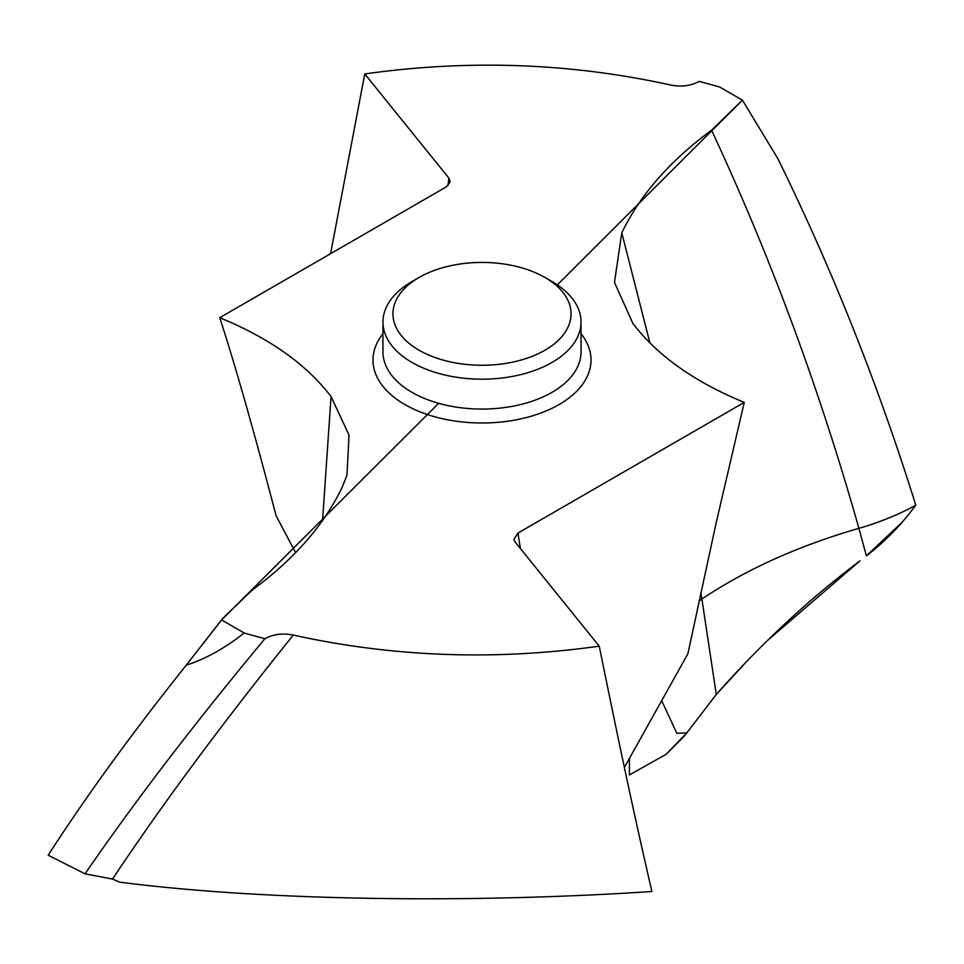 <?xml version="1.0" encoding="UTF-8"?>
<svg xmlns="http://www.w3.org/2000/svg" width="964" height="964" viewBox="0 0 964 964"><rect width="100%" height="100%" fill="white"/><g stroke="black" fill="none" stroke-linecap="round" stroke-linejoin="round"><path stroke-width="1.45" d="M48.2 855.201L85.037 873.83C134.864 801.313 194.824 722.94 264.919 638.698A529.212 305.54 180 0 1 244.181 632.999C224.841 648.242 205.525 658.978 186.233 665.196C131.851 733.411 85.832 796.746 48.2 855.201C85.844 796.746 131.851 733.411 186.233 665.196L222.865 618.225L252.448 589.908C294.213 559.132 324.133 524.898 342.208 487.218L346.98 475.059L349.04 435.126L331.05 396.553C306.492 364.368 269.39 338.075 219.744 317.686C234.939 364.259 253.713 430.269 276.102 515.716L295.587 552.673M520.476 548.637L517.885 533.092L513.872 539.454L515.089 541.973L599.234 646.157C622.033 758.258 636.481 825.051 651.905 891.519C467.142 903.678 262.16 900.617 119.536 882.12L112.511 879.072L85.037 873.83M599.234 646.157C495.267 660.81 393.288 657.111 293.309 635.071C282.585 632.974 273.113 634.179 264.919 638.698M438.656 403.301L221.575 619.948L244.181 632.999M517.885 533.092L744.256 402.398L716.107 523.078L687.898 653.725L624.383 767.489M447.899 185.751L448.911 178.123L364.766 73.939C468.733 59.286 570.712 62.973 670.691 85.025C681.415 87.121 690.887 85.904 699.081 81.398A529.212 305.54 180 0 1 719.819 87.085L742.425 100.148L711.553 130.176C669.787 160.952 639.867 195.186 621.792 232.866L614.466 282.356L632.95 323.543C657.508 355.728 694.61 382.009 744.256 402.398M448.911 178.123L450.128 181.991L446.115 186.992L219.744 317.686M629.432 774.936L666.004 754.378L629.432 774.936L629.432 758.439M661.69 700.683L676.824 733.279L686.838 732.857L666.004 754.378L684.404 736.014L716.276 694.49C761.126 643.675 809.037 599.126 859.996 560.843L767.525 640.482M698.996 601.03L701.9 599.03L716.276 694.49L745.413 662.846M711.553 130.176C770.465 256.581 819.581 389.299 858.9 528.32L866.383 555.867C884.735 541.828 901.207 524.934 915.8 505.172C878.156 384.72 832.149 269.149 777.767 158.458L742.425 100.148L557.325 284.874M364.766 73.939L330.592 253.689M411.965 362.428A99.039 57.177 180 0 1 382.961 322A99.039 57.177 180 0 1 411.965 281.572L419.027 277.487A89.05 51.417 180 0 1 544.973 277.487L552.035 281.56A99.039 57.177 180 0 1 552.035 281.572A99.039 57.177 180 0 1 581.039 322A99.039 57.177 180 0 1 519.897 374.827A99.039 57.177 180 0 1 411.965 362.428M552.035 281.572L544.973 277.487A89.05 51.417 180 0 1 544.973 350.197A89.05 51.417 180 0 1 419.027 350.197A89.05 51.417 180 0 1 419.027 277.487M686.838 732.857L716.276 694.49M866.383 555.867L902.196 522.199M700.792 592.691L701.9 599.03C746.076 569.423 798.409 545.853 858.9 528.32C879.891 522.259 898.858 514.547 915.8 505.172C878.168 384.72 832.149 269.149 777.767 158.458L742.425 100.148M221.575 619.948L186.233 665.196M293.309 635.071C222.395 723.181 162.121 804.506 112.511 879.072M382.961 333.725A109.016 62.949 0 0 0 404.904 404.555A109.016 62.949 0 0 0 544.311 411.7A109.016 62.949 0 0 0 581.039 333.725M331.05 396.553L322.566 520.439M621.792 232.866L649.917 342.955M382.961 322L382.961 351.896A99.039 57.177 0 0 0 411.965 392.324A99.039 57.177 0 0 0 519.897 404.711A99.039 57.177 0 0 0 581.039 351.896L581.039 322M222.865 618.225L201.102 646.266"/></g></svg>
